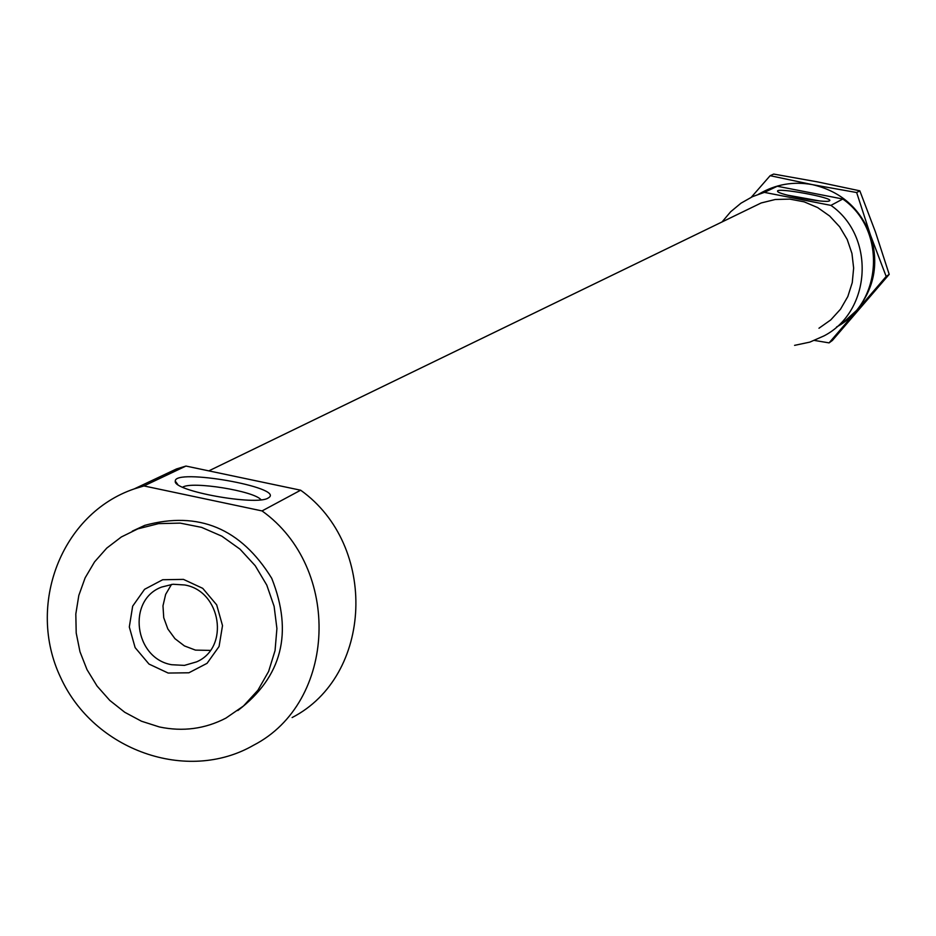 <?xml version="1.0" encoding="UTF-8"?>
<svg xmlns="http://www.w3.org/2000/svg" width="936" height="936" viewBox="0 0 936 936"><rect width="100%" height="100%" fill="white"/><g stroke="black" fill="none" stroke-linecap="round" stroke-linejoin="round"><path stroke-width="1.4" d="M171.51 584.403L165.649 594.383L162.981 605.814L163.73 617.69L167.848 628.969L174.95 638.668L184.439 645.922L195.448 650.11L210.331 650.403M183.456 579.384L202.738 588.346L216.672 604.855L222.511 625.611L219.071 646.483L207.067 663.32L188.896 672.785L168.176 673.054L148.999 664.069L135.135 647.63L129.308 626.98L132.666 606.165L144.577 589.306L162.7 579.735L183.456 579.384M184.684 584.977L172.961 584.251L161.694 587.048C126.664 599.824 134.257 658.453 171.674 664.724L184.415 665.391L196.537 661.881C229.94 647.77 221.247 591.002 184.684 584.977M819.129 200.854L787.398 195.144M829.436 200.854C826.207 203.568 777.079 194.489 777.594 191.283C775.511 187.036 834.514 197.8 829.577 200.76L829.436 200.854M268.164 498.022C256.382 506.142 172.61 490.944 175.301 481.186C173.909 467.988 284.404 487.352 268.878 497.578L268.164 498.022M260.992 499.777C254.428 490.979 191.74 480.893 182.637 487.2M143.933 485.936L185.948 466.058L300.643 490.207L262.045 510.927L143.933 485.936L134.199 488.908L176.483 468.948L185.948 466.058M830.934 205.382L764.361 192.371L777.301 186.252L842.786 199.017L830.934 205.382C875.569 236.434 871.521 311.091 824.171 335.813L809.874 342.108L794.582 345.361M300.643 490.207C378.308 545.536 372.867 676.014 292.114 717.561M152.837 480.121L176.483 468.948M842.786 199.017C886.486 229.414 882.765 302.41 836.562 326.98M758.476 194.22L777.301 186.252M159.389 726.956L141.476 721.223L124.745 712.273L109.769 700.409L97.052 686.029L87.001 669.626L79.981 651.748L76.202 632.993L75.816 614.004L78.823 595.401L85.141 577.828L94.559 561.881L106.762 548.098L121.352 536.96L137.826 528.863L158.582 523.622L180.168 523.119L201.591 527.366L221.855 536.188L240.025 549.175L255.236 565.742L266.783 585.105L274.119 606.364L276.916 628.536L275.055 650.567L268.609 671.451L257.915 690.23L243.454 706.013L225.915 718.111C205.042 728.933 182.871 731.882 159.389 726.956M132.304 531.145L144.834 525.342C198.631 510.728 240.938 528.384 271.744 578.343C293.319 632.818 282.017 676.88 237.826 710.553M262.045 510.927C342.085 568.058 336.597 702.562 253.504 745.267C187.083 783.549 93.811 750.368 60.641 677.524C26.138 605.288 61.331 513.677 134.199 488.908M748.94 208.904L761.19 202.96L775.265 199.497L789.797 199.111L804.141 201.837L817.631 207.558L829.659 216.017L839.674 226.828L847.22 239.499L851.947 253.457L853.644 268.07L852.251 282.66L847.805 296.572L840.54 309.161L830.782 319.89L818.965 328.243M722.03 221.961L730.677 211.747L740.961 203.206L752.602 196.607L764.361 192.371M843.079 322.733L856.592 310.436C874.54 288.019 879.161 262.911 870.468 235.1C859.833 207.956 840.446 191.119 812.284 184.614L856.662 192.535L870.468 235.1L886.181 276.459L829.085 342.88L832.361 340.482L889.2 274.365L875.464 232.023L859.821 190.827L817.725 181.923L773.698 174.073L770.141 175.687L812.284 184.614C793.33 181.198 775.616 184.298 759.131 193.951M751.351 197.192L770.141 175.687M829.085 342.88L814.495 340.447M859.821 190.827L856.662 192.535M889.2 274.365L886.181 276.459M175.301 481.186L177.735 484.438M137.826 528.863L144.834 525.342M208.833 470.878L761.19 202.96M758.815 194.103L771.849 187.937"/></g></svg>
